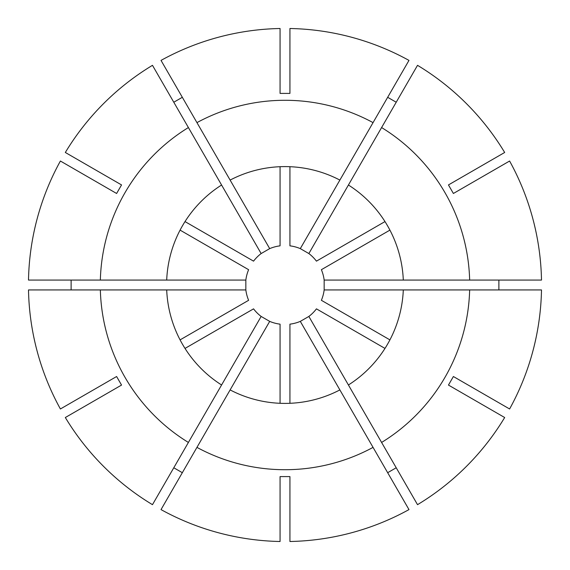 <?xml version="1.0" encoding="UTF-8"?>
<svg xmlns="http://www.w3.org/2000/svg" width="570" height="570" viewBox="0 0 570 570"><rect width="100%" height="100%" fill="white"/><g stroke="black" fill="none" stroke-linecap="round" stroke-linejoin="round"><path stroke-width="0.85" d="M403.303 280.07L469.651 280.07A184.716 184.716 0 0 0 381.601 127.552L348.42 185.015A118.403 118.403 0 0 1 403.303 280.07L324.159 280.07A39.465 39.465 0 0 0 321.38 269.695L389.916 230.123M324.159 280.07L324.159 289.93L541.5 289.93A256.55 256.55 0 0 1 509.601 408.975L453.392 376.521L448.455 385.071L504.671 417.525A256.55 256.55 0 0 1 417.525 504.671L381.601 442.448A184.716 184.716 0 0 0 469.651 289.93M498.885 280.07L498.885 289.93M373.051 447.379L408.975 509.601A256.55 256.55 0 0 1 289.93 541.5L289.93 476.591L280.07 476.591L280.07 541.5A256.55 256.55 0 0 1 161.025 509.601L196.949 447.379A184.716 184.716 0 0 0 373.051 447.379L300.305 321.38A39.465 39.465 0 0 1 289.93 324.159L289.93 403.303M469.651 280.07L541.5 280.07A256.55 256.55 0 0 0 509.601 161.025L453.392 193.479L448.455 184.929L504.671 152.475A256.55 256.55 0 0 0 417.525 65.329L381.601 127.552M373.051 122.621A184.716 184.716 0 0 0 196.949 122.621L161.025 60.399A256.55 256.55 0 0 1 280.07 28.5L280.07 93.409L289.93 93.409L289.93 28.5A256.55 256.55 0 0 1 408.975 60.399L339.877 180.084A118.403 118.403 0 0 0 230.123 180.084L196.949 122.621M188.399 127.552A184.716 184.716 0 0 0 100.349 280.07L28.5 280.07A256.55 256.55 0 0 1 60.399 161.025L116.608 193.479L121.545 184.929L65.329 152.475A256.55 256.55 0 0 1 152.475 65.329L221.58 185.015A118.403 118.403 0 0 0 166.697 280.07L100.349 280.07M196.949 447.379L230.123 389.916A118.403 118.403 0 0 0 339.877 389.916M381.601 442.448L348.42 384.985A118.403 118.403 0 0 0 403.303 289.93M71.115 289.93L71.115 280.07M396.214 467.763L387.671 472.701M387.671 97.299L396.214 102.237M166.697 280.07L245.841 280.07A39.465 39.465 0 0 1 248.62 269.695L180.084 230.123M389.916 339.877L321.38 300.305A39.465 39.465 0 0 0 324.159 289.93M348.42 185.015L308.855 253.557A39.465 39.465 0 0 1 316.443 261.145L384.985 221.58M185.015 348.42L253.557 308.855A39.465 39.465 0 0 0 261.145 316.443L221.58 384.985A118.403 118.403 0 0 1 166.697 289.93L245.841 289.93A39.465 39.465 0 0 0 248.62 300.305L180.084 339.877M245.841 289.93L245.841 280.07M348.42 384.985L308.855 316.443A39.465 39.465 0 0 0 316.443 308.855L384.985 348.42M308.855 316.443L300.305 321.38M339.877 180.084L300.305 248.62A39.465 39.465 0 0 0 289.93 245.841L289.93 166.697M300.305 248.62L308.855 253.557M173.786 102.237L182.329 97.299M230.123 180.084L269.695 248.62A39.465 39.465 0 0 1 280.07 245.841L280.07 166.697M221.58 185.015L261.145 253.557A39.465 39.465 0 0 0 253.557 261.145L185.015 221.58M261.145 253.557L269.695 248.62M65.329 417.525A256.55 256.55 0 0 0 152.475 504.671L188.399 442.448A184.716 184.716 0 0 1 100.349 289.93L28.5 289.93A256.55 256.55 0 0 0 60.399 408.975L116.608 376.521L121.545 385.071L65.329 417.525M182.329 472.701L173.786 467.763M230.123 389.916L269.695 321.38A39.465 39.465 0 0 0 280.07 324.159L280.07 403.303M269.695 321.38L261.145 316.443M166.697 289.93L100.349 289.93M221.58 384.985L188.399 442.448"/></g></svg>
